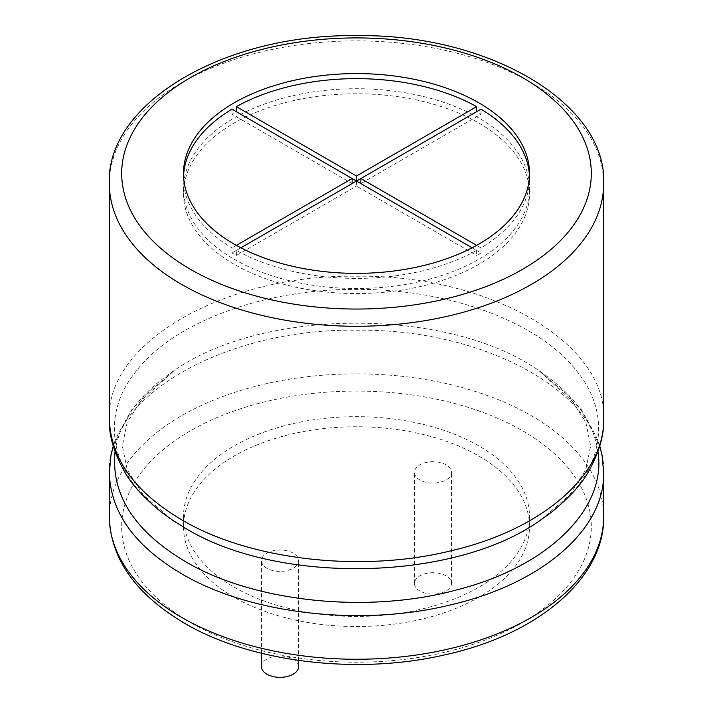 <?xml version="1.0" encoding="UTF-8"?>
<svg xmlns="http://www.w3.org/2000/svg" width="713" height="713" viewBox="0 0 713 713"><rect width="100%" height="100%" fill="white"/><g stroke="black" fill="none" stroke-linecap="round" stroke-linejoin="round"><path stroke-width="0.53" stroke-dasharray="3.56 2.67" d="M298.578 666.646A18.538 10.704 0 0 0 293.15 659.079A18.538 10.704 0 0 0 272.945 656.762A18.538 10.704 0 0 0 261.502 666.646M293.15 553.128A18.538 10.704 0 0 0 272.945 550.81A18.538 10.704 0 0 0 261.502 560.703A18.538 10.704 0 0 0 280.04 571.398A18.538 10.704 0 0 0 298.578 560.703A18.538 10.704 0 0 0 293.15 553.128M234.158 587.182A173.009 99.891 0 0 0 422.711 608.84A173.009 99.891 0 0 0 529.509 516.551A173.009 99.891 0 0 0 356.5 416.668A173.009 99.891 0 0 0 183.491 516.551A173.009 99.891 0 0 0 234.158 587.182M446.071 464.84A18.538 10.704 0 0 0 425.866 462.523A18.538 10.704 0 0 0 414.422 472.407A18.538 10.704 0 0 0 432.96 483.111A18.538 10.704 0 0 0 451.498 472.407A18.538 10.704 0 0 0 446.071 464.84M234.158 597.28A173.009 99.891 180 0 1 183.491 526.649A173.009 99.891 180 0 1 356.5 426.757A173.009 99.891 180 0 1 529.509 526.649A173.009 99.891 180 0 1 422.711 618.929A173.009 99.891 180 0 1 234.158 597.28M446.071 575.837A18.538 10.704 0 0 0 425.866 573.519A18.538 10.704 0 0 0 414.422 583.403A18.538 10.704 0 0 0 432.96 594.107A18.538 10.704 0 0 0 451.498 583.403A18.538 10.704 0 0 0 446.071 575.837M472.113 247.794L476.632 250.406A173.009 99.891 0 0 1 236.368 250.406L236.368 255.45A173.009 99.891 180 0 1 234.158 254.202A173.009 99.891 180 0 1 231.992 252.928L231.992 247.883A173.009 99.891 0 0 1 183.491 178.526A173.009 99.891 0 0 1 183.544 176.004M476.632 250.406L476.632 255.45A173.009 99.891 180 0 0 481.008 252.928L360.867 183.571L481.008 114.214L481.008 109.169M529.509 173.482L529.509 178.526A173.009 99.891 0 0 1 481.008 247.883L481.008 252.928M529.509 178.526A173.009 99.891 0 0 0 529.456 176.004M360.867 178.526L476.632 111.691A173.009 99.891 180 0 1 478.842 112.939A173.009 99.891 180 0 1 481.008 114.214M352.133 178.526L236.368 111.691A173.009 99.891 180 0 0 231.992 114.214L352.133 183.571L231.992 252.928M231.992 109.169L231.992 114.214M356.5 181.049L356.5 186.093L476.632 255.45M236.368 255.45L356.5 186.093M236.368 245.361L231.992 247.883M481.008 247.883L476.632 245.361M236.368 250.406L240.887 247.794M234.158 264.291A173.009 99.891 180 0 1 183.491 193.66A173.009 99.891 180 0 1 356.5 93.777A173.009 99.891 180 0 1 529.509 193.66A173.009 99.891 180 0 1 422.711 285.949A173.009 99.891 180 0 1 234.158 264.291M234.158 259.247A173.009 99.891 0 0 0 422.711 280.904A173.009 99.891 0 0 0 529.509 188.615A173.009 99.891 0 0 0 478.842 117.984A173.009 99.891 0 0 0 290.289 96.335A173.009 99.891 0 0 0 183.491 188.615A173.009 99.891 0 0 0 234.158 259.247M190.469 622.502A234.8 135.559 180 0 1 295.726 395.697A234.8 135.559 180 0 1 583.305 561.728A234.8 135.559 180 0 1 190.469 622.502M109.339 516.551A247.161 142.698 180 0 1 356.5 373.853A247.161 142.698 180 0 1 603.661 516.551M109.339 473.227L109.339 472.915C105.943 396.455 224.934 328.105 356.839 330.217C488.797 328.363 607.048 396.731 603.661 472.915M115.051 451.614C119.686 420.937 139.374 393.941 174.106 370.608L174.106 370.608C264.113 307.33 449.137 307.455 538.894 370.608L538.894 370.608C573.644 393.95 593.323 420.946 597.949 451.614M174.106 521.239C112.707 481.756 96.308 420.305 135.88 371.544C173.375 322.267 263.614 288.783 356.527 289.407C449.466 288.801 539.509 322.285 576.986 371.384C616.406 419.966 600.934 481.168 538.894 521.239M109.339 418.932C105.943 342.472 224.934 274.122 356.839 276.234C488.797 274.38 607.048 342.748 603.661 418.932M109.339 183.571A247.161 142.698 180 0 1 356.5 40.873A247.161 142.698 180 0 1 603.661 183.571M298.578 660.416L298.578 560.703M261.502 653.268L261.502 560.703M183.491 516.551L183.491 526.649M529.509 516.551L529.509 526.649M451.498 583.403L451.498 472.407M414.422 583.403L414.422 472.407M171.69 519.617L143.179 494.804L127.253 469.805L122.342 446.062L127.137 422.328L143.812 396.312L174.106 370.608L132.163 408.95L113.492 444.992M541.051 519.786L569.732 494.902L585.747 469.805L590.658 446.062L585.863 422.328L569.188 396.321L538.894 370.608L581.238 409.494L599.785 445.919M183.491 173.482L183.491 178.526M183.491 188.615L183.491 193.66M529.509 188.615L529.509 193.66"/><path stroke-width="1.07" d="M261.502 653.268L261.502 666.646A18.538 10.704 0 0 0 280.04 677.35A18.538 10.704 0 0 0 298.578 666.646L298.578 660.416M234.158 244.113A173.009 99.891 180 0 1 183.491 173.482A173.009 99.891 180 0 1 356.5 73.591A173.009 99.891 180 0 1 529.509 173.482A173.009 99.891 180 0 1 422.711 265.762A173.009 99.891 180 0 1 234.158 244.113M529.456 176.004A173.009 99.891 0 0 0 481.008 109.169L356.5 181.049L352.133 178.526L236.368 245.361M476.632 106.647L356.5 176.004L236.368 106.647A173.009 99.891 0 0 1 476.632 106.647L476.632 111.691M236.368 106.647L236.368 111.691M352.133 183.571L352.133 178.526L231.992 109.169A173.009 99.891 0 0 0 183.544 176.004M356.5 176.004L356.5 181.049L472.113 247.794M476.632 245.361L360.867 178.526L360.867 183.571M240.887 247.794L356.5 181.049M181.726 617.458A247.161 142.698 180 0 1 109.339 516.551C110.346 558.413 135.327 593.929 184.293 623.117C250.896 662.466 357.454 675.327 445.117 654.775C539.34 634.285 604.998 576.995 603.661 516.551A247.161 142.698 180 0 1 451.088 648.393A247.161 142.698 180 0 1 181.726 617.458M603.661 516.551L603.661 472.915C604.891 529.331 541.809 583.911 450.705 604.838C360.511 627.164 248.846 613.741 181.726 573.813C134.677 545.998 110.551 512.362 109.339 472.915L110.916 455.634L113.492 444.992M597.949 451.614C607.084 508.547 548.422 566.434 457.568 589.678C367.828 614.428 253.186 602.004 185.237 561.479C134.276 531.078 110.88 494.457 115.051 451.614M541.051 519.786L538.894 521.239C452.612 581.933 276.778 584.544 185.237 528.11L171.69 519.617M538.894 521.239L552.014 511.8C570.124 496.756 582.316 483.289 588.582 471.4C599.214 452.416 604.241 434.93 603.661 418.932C604.891 475.348 541.809 529.928 450.705 550.855C360.511 573.172 248.846 559.758 181.726 519.83C134.677 492.006 110.551 458.37 109.339 418.932L109.339 418.932C108.759 434.93 113.786 452.425 124.41 471.4C130.675 483.289 142.867 496.756 160.986 511.8L174.115 521.239M181.726 284.478A247.161 142.698 180 0 1 109.339 183.571C105.854 104.098 222.759 34.135 355.145 35.65C488.494 33.235 607.235 103.501 603.661 183.571A247.161 142.698 180 0 1 451.088 315.404A247.161 142.698 180 0 1 181.726 284.478M190.469 269.336A234.8 135.559 180 0 1 295.726 42.539A234.8 135.559 180 0 1 583.305 208.57A234.8 135.559 180 0 1 190.469 269.336M109.339 516.551L109.339 473.227M599.785 445.919L602.164 456.07L603.661 472.915M603.661 418.932L603.661 183.571M109.339 418.932L109.339 183.571"/></g></svg>
